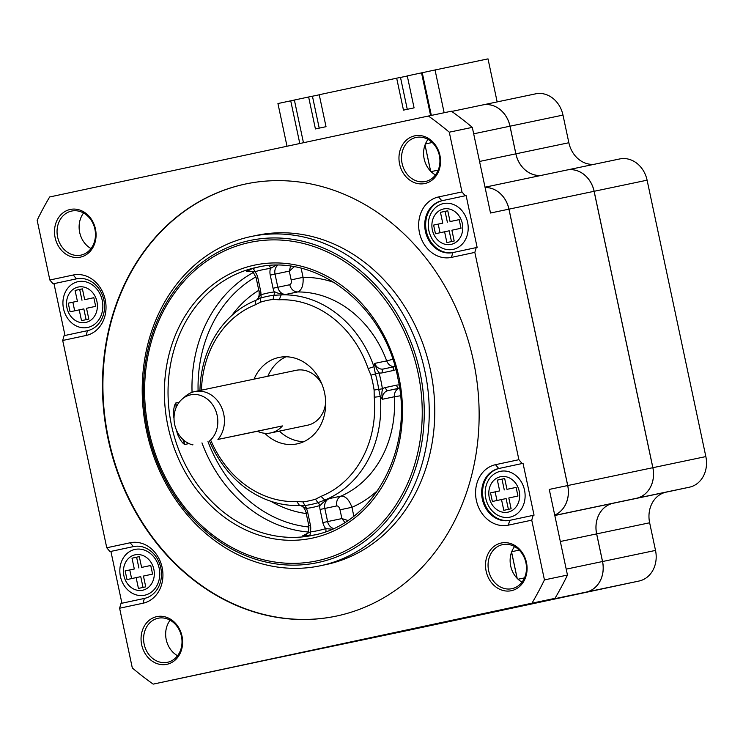 <?xml version="1.0" encoding="UTF-8"?>
<svg xmlns="http://www.w3.org/2000/svg" width="743" height="743" viewBox="0 0 743 743"><rect width="100%" height="100%" fill="white"/><g stroke="black" fill="none" stroke-linecap="round" stroke-linejoin="round"><path stroke-width="1.11" d="M199.951 390.484A105.97 89.671 78.2 0 1 255.908 300.302L260.737 298.064L260.524 302.141A102.376 86.634 78.2 0 1 266.746 300.516A102.376 86.634 78.2 0 1 273.09 299.448L279.238 299.782A101.55 85.928 78.2 0 1 368.156 368.584L373.943 366.708L374.732 363.392A8.832 7.476 -101.8 0 0 383.425 369.002L395.016 366.503M332.01 529.183L325.74 528.626A12.362 10.458 -101.8 0 1 322.843 522.58L320.057 509.447A12.362 10.458 -101.8 0 1 319.769 505.546A3.529 1.876 72.9 0 0 317.893 502.723A106.333 89.977 -101.8 0 1 311.419 504.404A106.333 89.977 -101.8 0 1 304.825 505.509A3.529 1.876 -97 0 1 306.311 508.426A109.5 92.652 -101.8 0 0 313.1 507.283A109.5 92.652 -101.8 0 0 319.769 505.546C322.183 504.311 319.806 504.079 329.056 498.637L324.765 500.048A105.97 89.671 78.2 0 0 380.286 396.558L374.231 397.189A101.55 85.928 78.2 0 1 321.022 496.37L315.552 499.185A102.376 86.634 78.2 0 1 309.32 500.801A102.376 86.634 78.2 0 1 302.977 501.869L304.825 505.509L299.513 505.444A105.97 89.671 78.2 0 1 209.656 441.277M300.478 505.481L306.311 508.426A12.362 10.458 -101.8 0 1 307.63 512.094L310.425 525.236A12.362 10.458 -101.8 0 1 310.24 531.942L302.717 535.805A8.832 7.476 -101.8 0 0 303.85 535.675A8.832 7.476 -101.8 0 0 303.868 535.666M315.552 499.185L317.893 502.723L324.765 500.048L321.022 496.37M368.156 368.584L370.943 375.169A102.376 86.634 78.2 0 1 374.101 390.038L378.707 389.36L380.286 396.558L382.357 399.27C381.215 389.611 382.599 391.682 382.385 388.812A109.5 92.652 -101.8 0 0 379.004 372.921L375.419 373.924L373.943 366.708A105.97 89.671 78.2 0 0 281.16 294.906L285.656 294.46C275.003 293.253 277.065 292.073 274.362 291.934A109.5 92.652 -101.8 0 0 267.573 293.076A109.5 92.652 -101.8 0 0 260.904 294.804A3.529 1.876 -107.1 0 1 260.737 298.064A106.333 89.977 -101.8 0 1 267.201 296.383A106.333 89.977 -101.8 0 1 273.796 295.277A3.529 1.876 83 0 0 274.362 291.934A12.362 10.458 -101.8 0 1 273.043 288.256L270.248 275.124A12.362 10.458 -101.8 0 1 270.433 268.418A3.529 1.876 82.7 0 0 269.077 265.604M370.943 375.169L375.419 373.924A106.333 89.977 -101.8 0 1 378.707 389.36L382.385 388.812A12.362 10.458 -101.8 0 1 385.459 387.521A3.529 1.885 77.9 0 0 388.032 390.595L399.613 388.162A8.832 7.476 78.2 0 0 394.329 396.762L400.505 395.768M395.852 369.577A12.362 10.458 -101.8 0 1 393.446 370.469L382.339 372.837A12.362 10.458 -101.8 0 1 379.004 372.921C378.038 370.209 377.62 372.67 374.732 363.392L386.704 360.884A105.97 89.671 -101.8 0 0 297.627 291.953C301.751 290.29 303.562 285.423 303.06 277.343L301.138 268.279M279.238 299.782L281.16 294.906L273.796 295.277L273.09 299.448M256.864 299.8C258.861 297.813 259.576 294.971 259.001 291.256L260.617 290.912A12.362 10.458 -101.8 0 1 260.904 294.804L256.809 299.856M260.617 290.912L257.83 277.78L256.214 278.123C252.351 269.839 252.564 271.771 247.623 270.935A8.832 7.476 -101.8 0 0 247.605 270.944A8.832 7.476 -101.8 0 0 246.49 271.288L254.933 271.734A133.341 112.834 78.2 0 1 262.613 269.755A133.341 112.834 78.2 0 1 270.433 268.418L276.034 265.307M248.71 270.824L246.49 271.288L252.156 268.715A3.529 1.876 -106.8 0 1 254.933 271.734A12.362 10.458 -101.8 0 1 257.83 277.78M290.55 266.245L289.287 271.121L270.248 275.124M174.187 415.179L173.509 415.309C173.472 409.17 174.252 405.046 175.868 402.929A8.832 7.476 -101.8 0 0 176.704 406.263M184.115 440.488A8.832 7.476 -101.8 0 0 184.701 444.481C182.351 443.172 179.945 439.717 177.512 434.116L178.422 433.903M325.666 531.691A3.529 1.876 73.2 0 0 325.74 528.626A133.341 112.834 78.2 0 1 318.06 530.604A133.341 112.834 78.2 0 1 310.24 531.942A3.529 1.876 -97.3 0 1 308.93 535.814L302.717 535.805L304.844 535.359M176.091 407.61L175.868 402.929L179.193 402.232M188.991 443.58L184.701 444.481L182.834 439.354M347.854 520.471L341.891 518.577L344.882 522.394M320.057 509.447L336.793 505.918C338.232 505.872 339.31 507.172 340.025 509.819L351.941 507.293C349.108 499.705 345.467 495.98 341.028 496.12L329.056 498.637A8.832 7.476 -101.8 0 0 324.821 508.435L327.607 521.567A8.832 7.476 -101.8 0 0 333.523 528.505M392.778 359.296L386.704 360.884A8.832 7.476 78.2 0 0 394.644 366.605M294.209 266.821L289.287 271.121L291.154 279.87C291.572 282.581 291.117 284.197 289.779 284.736L277.808 287.244A8.832 7.476 -101.8 0 0 285.656 294.46L297.627 291.953A8.832 7.476 78.2 0 1 289.779 284.736M320.707 565.683A168.224 142.35 78.2 0 1 320.252 565.785A168.224 142.35 78.2 0 1 146.473 430.624A168.224 142.35 78.2 0 1 250.753 236.599A168.224 142.35 78.2 0 1 251.208 236.506A168.224 142.35 78.2 0 1 424.996 371.667A168.224 142.35 78.2 0 1 320.707 565.683M320.252 565.785L325.778 564.624A168.224 142.35 -101.8 0 0 326.233 564.531A168.224 142.35 -101.8 0 0 430.522 370.506A168.224 142.35 -101.8 0 0 256.734 235.345L251.208 236.506M336.328 616.096A220.764 186.809 78.2 0 1 108.469 438.537A220.764 186.809 78.2 0 1 245.357 184.05A220.764 186.809 78.2 0 1 245.729 183.967M336.7 616.021A220.764 186.809 -101.8 0 0 473.551 361.395A220.764 186.809 -101.8 0 0 245.496 184.013A220.764 186.809 -101.8 0 0 244.902 184.143A220.764 186.809 -101.8 0 0 108.041 438.769A220.764 186.809 -101.8 0 0 336.096 616.142A220.764 186.809 -101.8 0 0 336.7 616.021M106.76 547.767L62.7 340.47L86.086 335.474A30.909 26.154 -101.8 0 0 105.237 299.773A30.909 26.154 -101.8 0 0 73.232 275.012L49.846 280.009L37.15 220.262A338.204 286.185 78.2 0 1 49.642 196.979L428.405 116.029A338.204 286.185 78.2 0 1 449.283 132.189L461.979 191.935L438.593 196.932A30.909 26.154 -101.8 0 0 419.442 232.624A30.909 26.154 -101.8 0 0 451.447 257.394L474.833 252.397L518.893 459.694L495.507 464.691A30.909 26.154 -101.8 0 0 476.365 500.392A30.909 26.154 -101.8 0 0 508.361 525.152L531.747 520.156L544.443 579.893A338.204 286.185 78.2 0 1 531.951 603.186L153.197 684.127A338.204 286.185 78.2 0 1 132.31 667.966L119.614 608.229L143 603.232A30.909 26.154 -101.8 0 0 162.15 567.541A30.909 26.154 -101.8 0 0 130.146 542.771L106.76 547.767L109.983 551.603L133.731 546.532M156.773 616.634A24.37 20.628 -101.8 0 0 141.672 644.785A24.37 20.628 -101.8 0 0 166.906 664.316A24.37 20.628 -101.8 0 0 182.007 636.166A24.37 20.628 -101.8 0 0 156.773 616.634M501.237 543.022A24.37 20.628 -101.8 0 0 486.136 571.172A24.37 20.628 -101.8 0 0 511.37 590.704A24.37 20.628 -101.8 0 0 526.471 562.553A24.37 20.628 -101.8 0 0 501.237 543.022M414.687 135.848A24.37 20.628 -101.8 0 0 399.585 163.999A24.37 20.628 -101.8 0 0 424.82 183.53A24.37 20.628 -101.8 0 0 439.921 155.38A24.37 20.628 -101.8 0 0 414.687 135.848M70.223 209.461A24.37 20.628 -101.8 0 0 55.121 237.611A24.37 20.628 -101.8 0 0 80.355 257.143A24.37 20.628 -101.8 0 0 95.457 228.993A24.37 20.628 -101.8 0 0 70.223 209.461M49.846 280.009L53.069 283.845L76.817 278.774M65.003 335.474L53.988 283.65M86.086 335.474L87.47 330.672L64.084 335.669L62.7 340.47M121.917 603.232L110.902 551.408M143 603.232L144.383 598.431L120.998 603.427L119.614 608.229M517.128 578.323L511.565 552.151M554.715 515.066A26.488 22.42 -101.8 0 0 567.689 485.55L508.936 209.154A26.488 22.42 -101.8 0 0 485.095 187.505A26.488 22.42 78.2 0 1 508.983 209.145L567.736 485.541A26.488 22.42 78.2 0 1 554.715 515.075M425.015 144.978L430.578 171.15M266.96 659.988A26.488 22.42 -101.8 0 0 267.034 659.97A26.488 22.42 -101.8 0 0 267.099 659.951L500.94 609.984A26.488 22.42 -101.8 0 0 502.547 609.566M567.689 485.55L549.263 489.414L567.466 575.063A338.204 286.185 -101.8 0 1 554.975 598.356L500.94 609.984M522.023 582.113A22.522 19.058 78.2 0 1 510.701 566.017A22.522 19.058 78.2 0 1 514.574 546.569M267.099 659.951L153.197 684.127M554.975 598.356L531.951 603.186M177.558 655.725A22.522 19.058 78.2 0 1 166.228 639.63A22.522 19.058 78.2 0 1 170.11 620.191M167.491 662.301A22.522 19.058 -101.8 0 0 181.441 636.287A22.522 19.058 -101.8 0 0 158.185 618.232A22.522 19.058 -101.8 0 0 158.12 618.241A22.522 19.058 -101.8 0 0 144.17 644.255A22.522 19.058 -101.8 0 0 167.426 662.31A22.522 19.058 -101.8 0 0 167.491 662.301M544.443 579.893L567.466 575.063M531.747 520.156L533.13 515.354L534.05 515.159L523.035 463.335L522.115 463.53L518.893 459.694M474.833 252.397L476.217 247.595L477.136 247.4L466.121 195.576L465.202 195.771L461.979 191.935M508.936 209.154L490.51 213.018L472.307 127.369L449.283 132.189M533.13 515.354L509.744 520.351L508.361 525.152M495.507 464.691L498.729 468.527A26.488 22.42 -101.8 0 0 482.309 499.082A26.488 22.42 -101.8 0 0 509.679 520.369A26.488 22.42 -101.8 0 0 509.744 520.351M510.302 520.23A26.488 22.42 78.2 0 1 483.191 498.72A26.488 22.42 78.2 0 1 499.649 468.331L522.115 463.53M499.649 468.331L523.035 463.335M510.023 517.137A23.404 19.801 -101.8 0 0 524.521 490.111A23.404 19.801 -101.8 0 0 500.299 471.359A23.404 19.801 -101.8 0 0 485.792 498.386A23.404 19.801 -101.8 0 0 510.023 517.137M490.538 492.85L492.368 501.488L501.506 499.537L503.8 510.339L511.11 508.769L508.806 497.977L517.945 496.027L516.106 487.389L506.977 489.34L504.683 478.538L497.373 480.108L499.667 490.9L490.538 492.85L495.135 491.885L496.974 500.503M499.667 490.9L495.135 491.885M497.373 480.108L501.98 479.142L504.274 489.934M504.683 478.557L501.98 479.142M506.977 489.34L516.116 487.408M501.506 499.537L506.113 498.572L508.398 509.354M476.217 247.595L452.831 252.592L451.447 257.394M438.593 196.932L441.816 200.768A26.488 22.42 -101.8 0 0 425.395 231.314A26.488 22.42 -101.8 0 0 452.756 252.601A26.488 22.42 -101.8 0 0 452.831 252.592M453.388 252.471A26.488 22.42 78.2 0 1 426.278 230.952A26.488 22.42 78.2 0 1 442.735 200.573L465.202 195.771M442.735 200.573L466.121 195.576M453.109 249.369A23.404 19.801 -101.8 0 0 467.607 222.343A23.404 19.801 -101.8 0 0 443.376 203.591A23.404 19.801 -101.8 0 0 428.878 230.618A23.404 19.801 -101.8 0 0 453.109 249.369M450.063 221.581L447.769 210.78L440.46 212.34L442.754 223.141L433.615 225.092L435.454 233.729L444.593 231.779L446.887 242.571L454.187 241.011L451.893 230.219L461.031 228.259L459.193 219.622L450.063 221.581L459.202 219.64M444.593 231.779L449.19 230.813L451.484 241.586M433.615 225.092L438.221 224.126L440.06 232.745M442.754 223.141L438.221 224.126M440.46 212.34L445.066 211.374L447.36 222.176M447.769 210.798L445.066 211.374M472.307 127.369A338.204 286.185 -101.8 0 0 451.428 111.209L428.405 116.029M435.482 174.939A22.522 19.058 78.2 0 1 424.151 158.844A22.522 19.058 78.2 0 1 428.024 139.405M425.405 181.515A22.522 19.058 -101.8 0 0 439.354 155.501A22.522 19.058 -101.8 0 0 416.099 137.446A22.522 19.058 -101.8 0 0 416.043 137.455A22.522 19.058 -101.8 0 0 402.093 163.469A22.522 19.058 -101.8 0 0 425.34 181.524A22.522 19.058 -101.8 0 0 425.405 181.515M91.017 248.561A22.522 19.058 78.2 0 1 79.687 232.457A22.522 19.058 78.2 0 1 83.56 213.018M80.941 255.128A22.522 19.058 -101.8 0 0 94.89 229.113A22.522 19.058 -101.8 0 0 71.634 211.058A22.522 19.058 -101.8 0 0 71.579 211.077A22.522 19.058 -101.8 0 0 57.62 237.082A22.522 19.058 -101.8 0 0 80.876 255.137A22.522 19.058 -101.8 0 0 80.941 255.128M511.955 588.679A22.522 19.058 -101.8 0 0 525.905 562.674A22.522 19.058 -101.8 0 0 502.649 544.619A22.522 19.058 -101.8 0 0 502.593 544.628A22.522 19.058 -101.8 0 0 488.634 570.643A22.522 19.058 -101.8 0 0 511.89 588.697A22.522 19.058 -101.8 0 0 511.955 588.679M425.042 144.894L430.643 171.215M517.184 578.388L511.593 552.068M502.593 609.557A26.488 22.42 78.2 0 1 500.986 609.975L267.146 659.942A26.488 22.42 78.2 0 1 267.081 659.96A26.488 22.42 78.2 0 1 267.053 659.96L352.182 642.119A26.488 22.42 -101.8 0 0 352.256 642.101L586.088 592.125A26.488 22.42 -101.8 0 0 602.508 561.532L596.629 533.892A26.488 22.42 78.2 0 1 613.04 503.29L636.426 498.293A26.488 22.42 -101.8 0 0 652.837 467.7L594.094 191.304A26.488 22.42 -101.8 0 0 566.733 170.054A26.488 22.42 -101.8 0 0 566.658 170.073L485.021 187.19L566.733 170.054M541.35 175.376A26.488 22.42 78.2 0 1 515.846 153.838L509.977 126.199A26.488 22.42 -101.8 0 0 482.616 104.958A26.488 22.42 -101.8 0 0 482.541 104.977L451.744 111.431L482.616 104.958A26.488 22.42 78.2 0 1 482.662 104.949A26.488 22.42 78.2 0 1 510.023 126.189L515.893 153.829A26.488 22.42 -101.8 0 0 541.396 175.367M287.012 146.25L277.938 103.546L290.727 100.816L299.8 143.51M431.339 115.416L422.256 72.712L435.045 69.972L444.138 112.732M619.746 158.946L566.779 170.045A26.488 22.42 78.2 0 1 566.779 170.045A26.488 22.42 78.2 0 1 594.14 191.285L652.883 467.691A26.488 22.42 78.2 0 1 636.472 498.284L613.086 503.28A26.488 22.42 -101.8 0 0 596.675 533.883L602.554 561.522A26.488 22.42 78.2 0 1 586.134 592.115L352.303 642.091A26.488 22.42 78.2 0 1 352.228 642.11A26.488 22.42 78.2 0 1 352.21 642.11L405.195 631.002A26.488 22.42 -101.8 0 0 405.269 630.983L639.101 581.017A26.488 22.42 -101.8 0 0 655.512 550.414L649.642 522.775A26.488 22.42 78.2 0 1 666.053 492.182L689.439 487.185A26.488 22.42 -101.8 0 0 705.85 456.583L647.097 180.187A26.488 22.42 -101.8 0 0 619.746 158.946A26.488 22.42 -101.8 0 0 619.671 158.956L566.853 170.036M294.386 100.054L290.727 100.816M435.045 69.972L488.012 58.873L497.16 101.912M594.363 164.268A26.488 22.42 78.2 0 1 568.859 142.73L562.98 115.091A26.488 22.42 -101.8 0 0 535.619 93.841A26.488 22.42 -101.8 0 0 535.554 93.859L482.736 104.93M53.069 283.845L76.455 278.848L73.232 275.012M87.47 330.672A26.488 22.42 -101.8 0 0 103.89 300.116A26.488 22.42 -101.8 0 0 76.52 278.829A26.488 22.42 -101.8 0 0 76.455 278.848L76.594 278.811M87.748 327.449A23.404 19.801 -101.8 0 0 102.246 300.423A23.404 19.801 -101.8 0 0 78.015 281.671A23.404 19.801 -101.8 0 0 63.517 308.698A23.404 19.801 -101.8 0 0 87.748 327.449M95.661 306.339L93.832 297.702L84.693 299.661L82.399 288.86L75.089 290.42L77.393 301.221L68.254 303.172L70.093 311.809L79.222 309.859L81.516 320.651L88.826 319.091L86.532 308.299L95.661 306.339M79.222 309.859L83.829 308.893L86.123 319.666M68.254 303.172L72.86 302.206L74.69 310.825M77.393 301.221L72.86 302.206M75.089 290.42L79.696 289.454L81.99 300.256M82.408 288.878L79.696 289.454M84.693 299.661L93.832 297.72M109.983 551.603L133.368 546.607L130.146 542.771M144.383 598.431A26.488 22.42 -101.8 0 0 160.804 567.875A26.488 22.42 -101.8 0 0 133.443 546.588A26.488 22.42 -101.8 0 0 133.368 546.607L133.508 546.579M144.662 595.217A23.404 19.801 -101.8 0 0 159.16 568.191A23.404 19.801 -101.8 0 0 134.929 549.439A23.404 19.801 -101.8 0 0 120.431 576.466A23.404 19.801 -101.8 0 0 144.662 595.217M145.739 586.859L143.445 576.057L152.584 574.107L150.745 565.469L141.607 567.42L139.312 556.618L132.013 558.188L134.307 568.98L125.168 570.93L127.007 579.568L136.136 577.617L138.43 588.419L145.739 586.859M136.136 577.617L140.743 576.652L143.037 587.434M125.168 570.93L129.774 569.965L131.604 578.583M134.307 568.98L129.774 569.965M132.013 558.188L136.61 557.222L138.904 568.014M139.322 556.637L136.61 557.222M141.607 567.42L150.745 565.488M201.446 390.168A101.55 85.928 78.2 0 1 255.044 304.946L260.524 302.141M255.044 304.946L255.908 300.302M374.101 390.038L374.231 397.189M299.513 505.444L296.829 501.544A101.55 85.928 78.2 0 1 211.105 440.971M302.977 501.869L296.829 501.544M264.768 433.271A44.153 37.364 -101.8 0 0 297.098 443.877A44.153 37.364 -101.8 0 0 297.209 443.85A44.153 37.364 -101.8 0 0 324.589 392.926A44.153 37.364 -101.8 0 0 278.978 357.448A44.153 37.364 -101.8 0 0 278.857 357.476A44.153 37.364 -101.8 0 0 254.032 379.144M303.841 441.648A44.153 37.364 78.2 0 1 279.359 431.126M267.851 376.246A44.153 37.364 78.2 0 1 286.046 356.779M307.528 425.219A28.039 23.72 -101.8 0 0 307.602 425.2A28.039 23.72 -101.8 0 0 307.676 425.191A28.039 23.72 -101.8 0 0 325.685 402.047M321.96 384.27A28.039 23.72 -101.8 0 0 296.095 370.32A28.039 23.72 -101.8 0 0 296.02 370.339M192.948 444.778L192.521 444.853A25.671 21.723 78.2 0 1 191.648 444.602A25.671 21.723 78.2 0 1 174.661 424.429A25.671 21.723 78.2 0 1 182.109 399.13L185.444 396.242A28.039 23.72 78.2 0 1 194.703 391.58A28.039 23.72 78.2 0 1 194.777 391.57A28.039 23.72 78.2 0 1 221.182 406.588A28.039 23.72 78.2 0 1 217.94 439.438L257.422 431.265A28.039 23.72 78.2 0 0 270.758 432.928A28.039 23.72 78.2 0 0 270.833 432.909A28.039 23.72 78.2 0 0 282.414 425.925L217.94 439.438M282.414 425.925L257.422 431.265M182.109 399.13A25.671 21.723 78.2 0 1 190.589 394.858A25.671 21.723 78.2 0 1 215.674 410.507A25.671 21.723 78.2 0 1 209.154 441.296M407.275 109.323L400.486 77.374L319.23 94.723L326.019 126.681L315.422 128.948L308.633 96.989L294.377 100.036L303.46 142.73M319.221 128.14L312.431 96.191L308.633 96.989M430.606 115.574L421.532 72.86L407.275 75.907L414.074 107.865L403.477 110.131L396.678 78.173M421.532 72.86L422.256 72.712M312.431 96.228L319.239 94.798M400.496 77.448L407.294 76M336.793 505.918A8.832 7.476 78.2 0 1 341.028 496.12A105.97 89.671 -101.8 0 0 394.329 396.762L382.357 399.27A8.832 7.476 -101.8 0 1 388.032 390.595L399.149 388.217A3.529 1.885 -102.1 0 1 396.567 385.153L385.459 387.521M252.156 268.715A136.87 115.824 78.2 0 1 258.564 267.006M277.659 265.307A8.832 7.476 -101.8 0 0 275.012 274.111L277.808 287.244L273.043 288.256M256.725 267.378A136.87 115.824 -101.8 0 0 256.354 267.452A136.87 115.824 -101.8 0 0 171.503 425.321A136.87 115.824 -101.8 0 0 312.896 535.294A136.87 115.824 -101.8 0 0 313.258 535.22C373.357 524.326 414.074 449.496 397.914 378.373C384.698 305.93 316.639 252.806 256.725 267.378M192.056 392.341A136.87 115.824 78.2 0 1 253.103 272.616M177.512 434.116A136.87 115.824 78.2 0 1 176.472 430.141M174.02 418.476A136.87 115.824 78.2 0 1 173.509 415.309M308.159 532.007A136.87 115.824 78.2 0 1 201.966 442.893M314.735 534.895A136.87 115.824 78.2 0 1 308.93 535.814M258.805 290.309A119.214 100.872 -101.8 0 0 231.862 315.441M198.093 390.874A132.458 112.082 78.2 0 1 255.871 276.87M309.023 527.019A132.458 112.082 78.2 0 1 207.984 441.63M270.824 501.265A119.214 100.872 -101.8 0 0 306.255 513.552M303.85 535.675C308.029 532.907 308.633 534.821 308.809 525.58L310.425 525.236M307.63 512.094L306.023 512.447L308.809 525.58M322.843 522.58L341.891 518.577L340.025 509.819M378.038 490.055A119.214 100.872 -101.8 0 1 351.941 507.293L353.826 516.153M399.13 384.985A12.362 10.458 -101.8 0 0 396.567 385.153M393.446 370.469A3.529 1.885 -102.1 0 1 394.552 366.624L383.444 369.002A8.832 7.476 -101.8 0 0 383.434 369.002L383.444 369.002A3.529 1.885 77.9 0 0 382.339 372.837M334.554 282.637A119.214 100.872 -101.8 0 0 303.06 277.343L291.154 279.87M254.422 265.149A139.526 118.063 -101.8 0 0 167.974 426.296A139.526 118.063 -101.8 0 0 312.441 538.099A139.526 118.063 -101.8 0 0 398.88 376.952A139.526 118.063 -101.8 0 0 254.422 265.149M249.602 242.469A162.708 137.678 78.2 0 1 418.068 372.856A162.708 137.678 78.2 0 1 317.261 560.779A162.708 137.678 78.2 0 1 148.786 430.401A162.708 137.678 78.2 0 1 249.602 242.469M318.05 562.525A164.584 139.266 78.2 0 1 147.643 430.643A164.584 139.266 78.2 0 1 249.611 240.556A164.584 139.266 78.2 0 1 420.027 372.438A164.584 139.266 78.2 0 1 318.05 562.525M508.008 512.15A18.101 15.315 78.2 0 1 489.256 497.643A18.101 15.315 78.2 0 1 500.476 476.737A18.101 15.315 78.2 0 1 519.218 491.234A18.101 15.315 78.2 0 1 508.008 512.15M451.085 244.382A18.101 15.315 78.2 0 1 432.342 229.875A18.101 15.315 78.2 0 1 443.562 208.969A18.101 15.315 78.2 0 1 462.304 223.476A18.101 15.315 78.2 0 1 451.085 244.382M431.042 171.624L438.203 170.119M479.551 161.454L515.846 153.838M509.977 126.199L473.681 133.814M432.231 142.498L425.423 143.928M594.094 191.304L508.983 209.145M567.736 485.541L652.837 467.7M636.426 498.293L554.789 515.41M554.807 515.503L613.04 503.29M596.629 533.892L560.333 541.498M519.236 550.117L511.732 551.687M518.066 579.234L524.502 577.887M566.212 569.138L602.508 561.532M586.088 592.125L500.986 609.975M267.146 659.942L352.256 642.101M352.303 642.091L405.269 630.983M639.101 581.017L586.134 592.115M602.554 561.522L655.512 550.414M649.642 522.775L596.675 533.883M613.086 503.28L666.053 492.182M689.439 487.185L636.472 498.284M652.883 467.691L705.85 456.583M647.097 180.187L594.14 191.285M515.893 153.829L568.859 142.73M562.98 115.091L510.023 126.189M85.724 322.462A18.101 15.315 78.2 0 1 66.981 307.955A18.101 15.315 78.2 0 1 78.191 287.049A18.101 15.315 78.2 0 1 96.943 301.556A18.101 15.315 78.2 0 1 85.724 322.462M142.637 590.23A18.101 15.315 78.2 0 1 123.895 575.723A18.101 15.315 78.2 0 1 135.115 554.817A18.101 15.315 78.2 0 1 153.857 569.314A18.101 15.315 78.2 0 1 142.637 590.23M259.001 291.256L256.214 278.123M300.553 505.509C303.19 506.485 305.02 508.797 306.023 512.447M248.645 663.824L267.034 659.97M482.662 104.949L535.619 93.841M307.602 425.2L270.758 432.928M191.648 444.602L192.483 444.862M296.095 370.32L194.777 391.57"/></g></svg>

